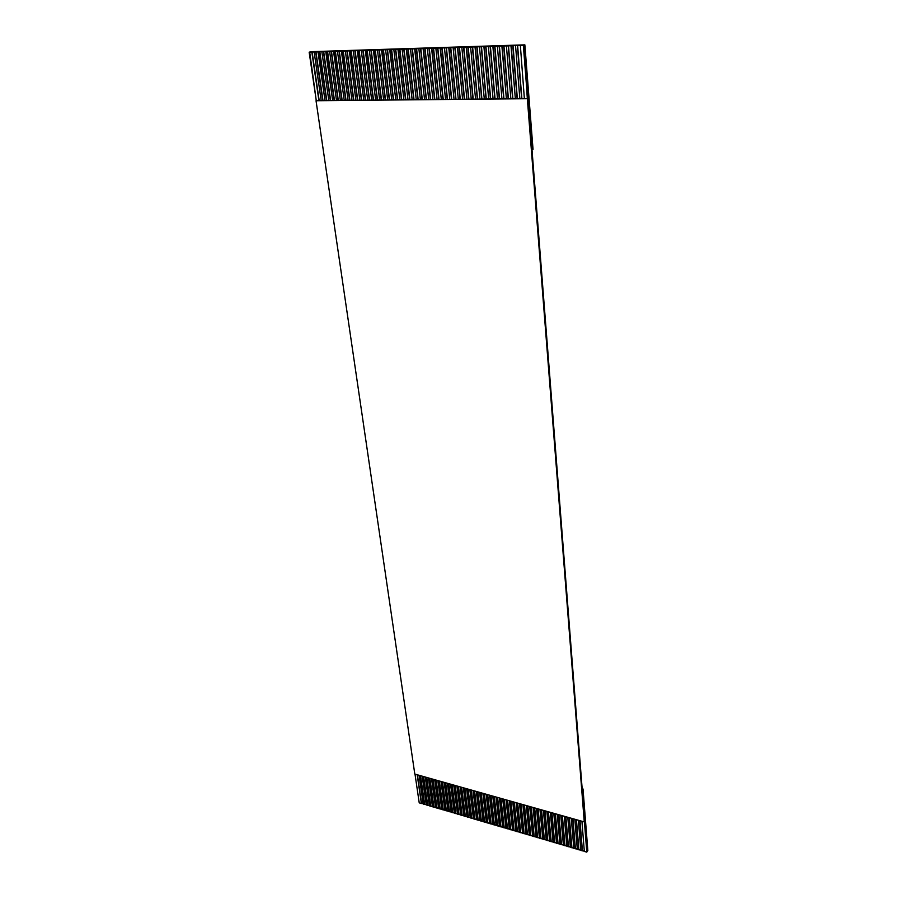 <?xml version="1.0" encoding="UTF-8"?>
<svg xmlns="http://www.w3.org/2000/svg" width="897" height="897" viewBox="0 0 897 897"><rect width="100%" height="100%" fill="white"/><g stroke="black" fill="none" stroke-linecap="round" stroke-linejoin="round"><path stroke-width="1.35" d="M587.838 850.58L587.109 851.69L587.838 850.58L583.016 788.945L582.265 790.01L587.109 851.69L584.407 821.708L586.795 852.15L584.328 851.421L587.109 851.69L532.011 149.866L533.031 149.351L524.857 44.85L523.792 45.242L582.265 790.01L583.016 788.945L582.164 788.71L583.016 788.945L587.838 850.58M310.923 51.678L524.857 44.85L310.923 51.678L524.857 44.85L533.031 149.351L532.011 149.866L523.792 45.242L310.923 51.678M519.845 98.692L521.65 98.681L517.367 45.59L515.54 45.646L519.845 98.692L515.54 45.646L520.361 45.422L524.364 98.659L527.526 98.625L523.343 45.399L520.125 45.5L523.792 45.242L527.335 98.715L584.261 821.91L527.526 98.625L524.364 98.659L520.361 45.422L517.367 45.59L521.65 98.681L524.364 98.659L517.143 98.726L512.792 45.736L510.965 45.792L515.338 98.737L519.845 98.692M578.374 820.25L580.819 850.39L582.22 850.804L579.798 820.654L582.22 850.804L580.819 850.39L578.374 820.25M581.929 821.248L584.328 851.421L581.929 821.248M574.831 819.253L577.32 849.358L578.722 849.773L576.244 819.645L578.722 849.773L577.32 849.358L574.831 819.253M510.853 98.782L512.647 98.771L508.24 45.882L506.413 45.938L510.853 98.782L506.413 45.938L515.775 45.568L512.792 45.736L517.143 98.726L515.338 98.737L511.212 45.713L508.24 45.882L512.647 98.771L515.338 98.737L508.173 98.816L503.688 46.027L501.883 46.083L506.39 98.827L510.853 98.782M571.299 818.255L573.822 848.338L575.224 848.741L572.712 818.647L575.224 848.741L573.822 848.338L571.299 818.255M567.779 817.257L570.346 847.306L571.737 847.721L569.18 817.649L571.737 847.721L570.346 847.306L567.779 817.257M501.939 98.872L503.71 98.849L499.169 46.173L497.364 46.229L501.939 98.872L497.364 46.229L506.659 45.859L503.688 46.027L508.173 98.816L506.39 98.827L502.118 45.994L499.169 46.173L503.71 98.849L506.39 98.827L499.27 98.894L494.662 46.308L492.868 46.375L497.499 98.917L501.939 98.872M564.269 816.27L566.87 846.286L568.261 846.701L565.671 816.662L568.261 846.701L566.87 846.286L564.269 816.27M560.76 815.272L563.406 845.266L564.796 845.68L562.161 815.676L564.796 845.68L563.406 845.266L560.76 815.272M493.081 98.962L494.852 98.939L490.166 46.453L488.383 46.509L493.081 98.962L488.383 46.509L497.611 46.139L494.662 46.308L499.27 98.894L497.499 98.917L493.103 46.285L490.166 46.453L494.852 98.939L497.499 98.917L490.446 98.984L485.692 46.599L483.909 46.655L488.686 98.995L493.081 98.962M557.272 814.285L559.952 844.256L561.343 844.66L558.663 814.689L561.343 844.66L559.952 844.256L557.272 814.285M553.785 813.31L556.51 843.236L557.889 843.651L555.176 813.702L557.889 843.651L556.51 843.236L553.785 813.31M484.302 99.04L486.051 99.029L481.24 46.734L479.458 46.79L484.302 99.04L479.458 46.79L488.618 46.431L485.692 46.599L490.446 98.984L488.686 98.995L484.156 46.566L481.24 46.734L486.051 99.029L488.686 98.995L481.678 99.062L476.8 46.879L475.029 46.936L479.929 99.085L484.302 99.04M550.31 812.323L553.079 842.227L554.458 842.631L551.7 812.716L554.458 842.631L553.079 842.227L550.31 812.323M546.845 811.348L549.659 841.218L551.027 841.621L548.235 811.74L551.027 841.621L549.659 841.218L546.845 811.348M475.578 99.13L477.316 99.107L472.371 47.014L470.611 47.07L475.578 99.13L470.611 47.07L479.704 46.711L476.8 46.879L481.678 99.062L479.929 99.085L475.275 46.846L472.371 47.014L477.316 99.107L479.929 99.085L472.966 99.152L467.965 47.16L466.205 47.216L471.239 99.163L475.578 99.13M543.391 810.372L546.239 840.22L547.607 840.624L544.782 810.765L547.607 840.624L546.239 840.22L543.391 810.372M539.949 809.397L542.842 839.222L544.199 839.614L541.328 809.789L544.199 839.614L542.842 839.222L539.949 809.397M466.911 99.208L468.638 99.197L463.581 47.294L461.82 47.35L466.911 99.208L461.82 47.35L470.858 46.992L467.965 47.16L472.966 99.152L471.239 99.163L466.462 47.126L463.581 47.294L468.638 99.197L471.239 99.163L464.332 99.231L459.208 47.44L457.459 47.496L462.605 99.253L466.911 99.208M536.518 808.432L539.445 838.213L540.801 838.617L537.897 808.825L540.801 838.617L539.445 838.213L536.518 808.432M533.098 807.468L536.058 837.226L537.415 837.619L534.466 807.849L537.415 837.619L536.058 837.226L533.098 807.468M458.322 99.298L460.038 99.275L454.846 47.575L453.108 47.631L458.322 99.298L453.108 47.631L462.078 47.272L459.208 47.44L464.332 99.231L462.605 99.253L457.705 47.406L454.846 47.575L460.038 99.275L462.605 99.253L455.754 99.32L450.507 47.709L448.769 47.765L454.039 99.332L458.322 99.298M529.678 806.504L532.683 836.228L534.029 836.621L531.046 806.885L534.029 836.621L532.683 836.228L529.678 806.504M526.281 805.54L529.308 835.242L530.654 835.634L527.638 805.921L530.654 835.634L529.308 835.242L526.281 805.54M449.789 99.376L451.483 99.354L446.179 47.844L444.452 47.9L449.789 99.376L444.452 47.9L453.355 47.541L450.507 47.709L455.754 99.32L454.039 99.332L449.016 47.687L446.179 47.844L451.483 99.354L454.039 99.332L447.233 99.399L441.862 47.989L440.147 48.046L445.54 99.421L449.789 99.376M522.884 804.587L525.956 834.255L527.301 834.647L524.24 804.968L527.301 834.647L525.956 834.255L522.884 804.587M519.498 803.622L522.603 833.268L523.949 833.661L520.843 804.004L523.949 833.661L522.603 833.268L519.498 803.622M441.313 99.455L443.006 99.444L437.568 48.124L435.852 48.18L441.313 99.455L435.852 48.18L444.699 47.821L441.862 47.989L447.233 99.399L445.54 99.421L440.393 47.956L437.568 48.124L443.006 99.444L445.54 99.421L438.779 99.477L433.296 48.259L431.58 48.315L437.097 99.5L441.313 99.455M516.123 802.669L519.273 832.281L520.608 832.674L517.468 803.05L520.608 832.674L519.273 832.281L516.123 802.669M512.748 801.727L515.943 831.306L517.266 831.698L514.093 802.097L517.266 831.698L515.943 831.306L512.748 801.727M432.903 99.533L434.574 99.522L429.024 48.393L427.331 48.449L432.903 99.533L427.331 48.449L436.11 48.09L433.296 48.259L438.779 99.477L437.097 99.5L431.838 48.225L429.024 48.393L434.574 99.522L437.097 99.5L430.392 99.567L424.786 48.528L423.081 48.584L428.721 99.578L432.903 99.533M509.395 800.774L512.613 830.33L513.947 830.712L510.741 801.156L513.947 830.712L512.613 830.33L509.395 800.774M506.043 799.832L509.305 829.355L510.628 829.736L507.388 800.202L510.628 829.736L509.305 829.355L506.043 799.832M424.55 99.623L426.221 99.601L420.547 48.662L418.865 48.718L424.55 99.623L418.865 48.718L427.577 48.36L424.786 48.528L430.392 99.567L428.721 99.578L423.339 48.494L420.547 48.662L426.221 99.601L428.721 99.578L422.061 99.645L416.331 48.797L414.649 48.853L420.401 99.657L424.55 99.623M502.701 798.891L505.998 828.38L507.321 828.772L504.036 799.261L507.321 828.772L505.998 828.38L502.701 798.891M499.371 797.949L502.712 827.415L504.024 827.796L500.705 798.319L504.024 827.796L502.712 827.415L499.371 797.949M416.264 99.702L417.912 99.679L412.127 48.931L410.456 48.976L416.264 99.702L410.456 48.976L419.112 48.629L416.331 48.797L422.061 99.645L420.401 99.657L414.907 48.763L412.127 48.931L417.912 99.679L420.401 99.657L413.786 99.724L407.944 49.066L406.274 49.111L412.138 99.735L416.264 99.702M496.052 797.007L499.427 826.44L500.739 826.832L497.387 797.388L500.739 826.832L499.427 826.44L496.052 797.007M492.745 796.076L496.153 825.487L497.454 825.868L494.068 796.446L497.454 825.868L496.153 825.487L492.745 796.076M408.023 99.78L409.671 99.758L403.773 49.189L402.114 49.245L408.023 99.78L402.114 49.245L410.714 48.898L407.944 49.066L413.786 99.724L412.138 99.735L406.532 49.032L403.773 49.189L409.671 99.758L412.138 99.735L405.567 99.802L399.613 49.324L397.965 49.38L403.93 99.814L408.023 99.78M489.448 795.146L492.879 824.522L494.191 824.904L490.76 795.516L494.191 824.904L492.879 824.522L489.448 795.146M486.152 794.215L489.627 823.558L490.928 823.951L487.463 794.585L490.928 823.951L489.627 823.558L486.152 794.215M399.849 99.859L401.486 99.847L395.476 49.458L393.828 49.503L399.849 99.859L393.828 49.503L402.372 49.167L399.613 49.324L405.567 99.802L403.93 99.814L398.223 49.29L395.476 49.458L401.486 99.847L403.93 99.814L397.416 99.881L391.35 49.582L389.702 49.638L395.79 99.892L399.849 99.859M482.866 793.284L486.376 822.605L487.676 822.986L484.178 793.654L487.676 822.986L486.376 822.605L482.866 793.284M479.592 792.365L483.135 821.652L484.436 822.033L480.904 792.735L484.436 822.033L483.135 821.652L479.592 792.365M391.742 99.937L393.357 99.926L387.246 49.716L385.598 49.772L391.742 99.937L385.598 49.772L394.086 49.425L391.35 49.582L397.416 99.881L395.79 99.892L389.971 49.559L387.246 49.716L393.357 99.926L395.79 99.892L389.309 99.959L383.142 49.851L381.505 49.896L387.706 99.971L391.742 99.937M476.329 791.434L479.906 820.699L481.196 821.08L477.63 791.804L481.196 821.08L479.906 820.699L476.329 791.434M473.067 790.515L476.688 819.757L477.966 820.138L474.367 790.885L477.966 820.138L476.688 819.757L473.067 790.515M383.681 100.016L385.284 99.993L379.061 49.974L377.435 50.03L383.681 100.016L377.435 50.03L385.867 49.683L383.142 49.851L389.309 99.959L387.706 99.971L381.774 49.817L379.061 49.974L385.284 99.993L387.706 99.971L381.27 100.038L374.991 50.109L373.376 50.154L379.666 100.049L383.681 100.016M469.826 789.607L473.47 818.804L474.748 819.185L471.116 789.965L474.748 819.185L473.47 818.804L469.826 789.607M466.586 788.687L470.263 817.862L471.542 818.243L467.875 789.057L471.542 818.243L470.263 817.862L466.586 788.687M375.675 100.094L377.267 100.072L370.943 50.232L369.329 50.288L375.675 100.094L369.329 50.288L377.693 49.94L374.991 50.109L381.27 100.038L379.666 100.049L373.634 50.075L370.943 50.232L377.267 100.072L379.666 100.049L373.287 100.116L366.907 50.367L365.292 50.411L371.694 100.128L375.675 100.094M463.357 787.779L467.068 816.92L468.346 817.302L464.646 788.138L468.346 817.302L467.068 816.92L463.357 787.779M460.127 786.871L463.884 815.99L465.151 816.36L461.417 787.23L465.151 816.36L463.884 815.99L460.127 786.871M367.725 100.172L369.317 100.15L362.881 50.49L361.278 50.535L367.725 100.172L361.278 50.535L369.586 50.198L366.907 50.367L373.287 100.116L371.694 100.128L365.561 50.333L362.881 50.49L369.317 100.15L371.694 100.128L365.359 100.195L358.867 50.613L357.275 50.669L363.778 100.206L367.725 100.172M456.921 785.963L460.699 815.048L461.966 815.429L458.199 786.321L461.966 815.429L460.699 815.048L456.921 785.963M453.714 785.054L457.526 814.117L458.793 814.487L454.992 785.413L458.793 814.487L457.526 814.117L453.714 785.054M359.843 100.24L361.413 100.229L354.876 50.748L353.283 50.793L359.843 100.24L353.283 50.793L361.547 50.456L358.867 50.613L365.359 100.195L363.778 100.206L357.544 50.58L354.876 50.748L361.413 100.229L363.778 100.206L357.488 100.262L350.895 50.871L349.303 50.916L355.918 100.285L359.843 100.24M450.518 784.157L454.364 813.187L455.631 813.557L451.796 784.516L455.631 813.557L454.364 813.187L450.518 784.157M447.334 783.26L451.213 812.267L452.48 812.637L448.601 783.619L452.48 812.637L451.213 812.267L447.334 783.26M352.005 100.318L353.564 100.307L346.926 50.994L345.345 51.039L352.005 100.318L345.345 51.039L353.553 50.714L350.895 50.871L357.488 100.262L355.918 100.285L349.572 50.837L346.926 50.994L353.564 100.307L355.918 100.285L349.662 100.341L342.979 51.118L341.398 51.174L348.103 100.363L352.005 100.318M444.15 782.363L448.074 811.337L449.33 811.707L445.428 782.711L449.33 811.707L448.074 811.337L444.15 782.363M440.988 781.466L444.934 810.417L446.19 810.787L442.255 781.825L446.19 810.787L444.934 810.417L440.988 781.466M344.224 100.397L345.771 100.386L339.032 51.241L337.463 51.297L344.224 100.397L337.463 51.297L345.614 50.961L342.979 51.118L349.662 100.341L348.103 100.363L341.667 51.084L339.032 51.241L345.771 100.386L348.103 100.363L341.903 100.419L335.108 51.364L333.549 51.421L340.355 100.43L344.224 100.397M437.826 780.569L441.806 809.498L443.051 809.856L439.093 780.928L443.051 809.856L441.806 809.498L437.826 780.569M434.675 779.684L438.689 808.578L439.934 808.937L435.931 780.042L439.934 808.937L438.689 808.578L434.675 779.684M336.498 100.475L338.034 100.453L331.206 51.488L329.636 51.544L336.498 100.475L329.636 51.544L337.732 51.207L335.108 51.364L341.903 100.419L340.355 100.43L333.819 51.342L331.206 51.488L338.034 100.453L340.355 100.43L334.189 100.498L327.304 51.611L325.746 51.667L332.652 100.509L336.498 100.475M431.524 778.798L435.572 807.659L436.817 808.029L432.791 779.145L436.817 808.029L435.572 807.659L431.524 778.798M428.396 777.912L432.466 806.751L433.711 807.109L429.652 778.26L433.711 807.109L432.466 806.751L428.396 777.912M328.818 100.542L330.354 100.531L323.413 51.734L321.866 51.791L328.818 100.542L321.866 51.791L329.917 51.465L327.304 51.611L334.189 100.498L332.652 100.509L326.015 51.589L323.413 51.734L330.354 100.531L332.652 100.509L326.53 100.565L319.545 51.858L318.009 51.914L325.006 100.576L328.818 100.542M425.268 777.026L429.371 805.831L430.616 806.201L426.512 777.374L430.616 806.201L429.371 805.831L425.268 777.026M422.151 776.14L426.288 804.923L427.521 805.293L423.395 776.499L427.521 805.293L426.288 804.923L422.151 776.14M321.193 100.621L322.718 100.599L315.688 51.981L314.152 52.037L321.193 100.621L314.152 52.037L322.146 51.712L319.545 51.858L326.53 100.565L325.006 100.576L318.278 51.835L315.688 51.981L322.718 100.599L325.006 100.576L318.917 100.643L311.842 52.104L309.162 52.194L316.271 100.666L321.193 100.621M419.045 775.266L423.216 804.026L424.438 804.385L420.278 775.613L424.438 804.385L423.216 804.026L419.045 775.266M415.008 774.133L419.224 802.849L421.366 803.477L417.183 774.739L421.366 803.477L419.224 802.849L415.008 774.133M309.689 52.037L314.421 51.948L311.842 52.104L318.917 100.643L316.271 100.666L309.689 52.037M584.306 851.13L582.22 850.804L579.989 820.699L582.388 850.558L584.306 851.13M580.796 850.098L578.722 849.773L576.435 819.701L578.879 849.526L580.796 850.098M577.298 849.067L575.224 848.741L572.903 818.703L575.392 848.506L577.298 849.067M573.8 848.035L571.737 847.721L569.382 817.705L571.905 847.474L573.8 848.035M570.324 847.015L568.261 846.701L565.861 816.719L568.429 846.454L570.324 847.015M566.848 845.994L564.796 845.68L562.352 815.732L564.964 845.434L566.848 845.994M563.383 844.974L561.343 844.66L558.865 814.745L561.5 844.425L563.383 844.974M559.93 843.954L557.889 843.651L555.378 813.758L558.057 843.404L559.93 843.954M556.488 842.945L554.458 842.631L551.902 812.772L554.615 842.395L556.488 842.945M553.057 841.935L551.027 841.621L548.437 811.796L551.195 841.386L553.057 841.935M549.626 840.926L547.607 840.624L544.972 810.821L547.775 840.377L549.626 840.926M546.217 839.928L544.199 839.614L541.53 809.845L544.367 839.379L546.217 839.928M542.808 838.919L540.801 838.617L538.088 808.881L540.969 838.381L542.808 838.919M539.411 837.921L537.415 837.619L534.668 807.905L537.583 837.383L539.411 837.921M536.025 836.923L534.029 836.621L531.248 806.941L534.197 836.385L536.025 836.923M532.65 835.937L530.654 835.634L527.84 805.977L530.833 835.399L532.65 835.937M529.286 834.939L527.301 834.647L524.442 805.024L527.47 834.412L529.286 834.939M525.922 833.952L523.949 833.661L521.056 804.071L524.117 833.425L525.922 833.952M522.581 832.977L520.608 832.674L517.67 803.118L520.776 832.438L522.581 832.977M519.24 831.99L517.266 831.698L514.306 802.165L517.446 831.463L519.24 831.99M515.91 831.014L513.947 830.712L510.942 801.212L514.116 830.487L515.91 831.014M512.579 830.028L510.628 829.736L507.59 800.27L510.808 829.512L512.579 830.028M509.272 829.063L507.321 828.772L504.249 799.328L507.5 828.536L509.272 829.063M505.975 828.088L504.024 827.796L500.918 798.386L504.204 827.572L505.975 828.088M502.679 827.124L500.739 826.832L497.6 797.444L500.907 826.597L502.679 827.124M499.394 826.148L497.454 825.868L494.281 796.514L497.633 825.632L499.394 826.148M496.119 825.195L494.191 824.904L490.973 795.572L494.359 824.679L496.119 825.195M492.845 824.231L490.928 823.951L487.676 794.641L491.108 823.715L492.845 824.231M489.594 823.267L487.676 822.986L484.391 793.722L487.856 822.762L489.594 823.267M486.342 822.314L484.436 822.033L481.117 792.791L484.604 821.809L486.342 822.314M483.102 821.36L481.196 821.08L477.843 791.872L481.375 820.856L483.102 821.36M479.873 820.407L477.966 820.138L474.591 790.952L478.146 819.903L479.873 820.407M476.643 819.466L474.748 819.185L471.34 790.033L474.928 818.961L476.643 819.466M473.437 818.524L471.542 818.243L468.099 789.113L471.721 818.019L473.437 818.524M470.23 817.582L468.346 817.302L464.859 788.205L468.526 817.077L470.23 817.582M467.034 816.64L465.151 816.36L461.641 787.297L465.33 816.135L467.034 816.64M463.839 815.698L461.966 815.429L458.423 786.389L462.157 815.205L463.839 815.698M460.666 814.768L458.793 814.487L455.216 785.48L458.984 814.263L460.666 814.768M457.492 813.837L455.631 813.557L452.021 784.572L455.811 813.332L457.492 813.837M454.331 812.906L452.48 812.637L448.825 783.675L452.66 812.413L454.331 812.906M451.18 811.976L449.33 811.707L445.652 782.778L449.509 811.482L451.18 811.976M448.029 811.045L446.19 810.787L442.479 781.881L446.37 810.563L448.029 811.045M444.89 810.126L443.051 809.856L439.317 780.995L443.241 809.643L444.89 810.126M441.761 809.206L439.934 808.937L436.155 780.098L440.113 808.724L441.761 809.206M438.644 808.287L436.817 808.029L433.016 779.213L437.007 807.805L438.644 808.287M435.538 807.378L433.711 807.109L429.876 778.327L433.89 806.896L435.538 807.378M432.432 806.459L430.616 806.201L426.748 777.441L430.795 805.977L432.432 806.459M429.338 805.551L427.521 805.293L423.619 776.567L427.712 805.069L429.338 805.551M426.243 804.643L424.438 804.385L420.514 775.681L424.629 804.161L426.243 804.643M423.171 803.734L421.366 803.477L417.408 774.806L421.556 803.264L423.171 803.734M414.806 774.077L316.036 100.744L527.335 98.715L316.036 100.744L414.806 774.077L584.261 821.91L414.806 774.077M319.197 100.632L312.122 52.026L319.197 100.632M322.998 100.599L315.968 51.903L322.998 100.599M326.811 100.565L319.825 51.779L326.811 100.565M330.634 100.531L323.694 51.656L330.634 100.531M334.469 100.486L327.573 51.533L334.469 100.486M338.315 100.453L331.475 51.409L338.315 100.453M342.172 100.419L335.377 51.286L342.172 100.419M346.051 100.374L339.313 51.163L346.051 100.374M349.942 100.341L343.248 51.039L349.942 100.341M353.844 100.307L347.195 50.916L353.844 100.307M357.757 100.262L351.164 50.781L357.757 100.262M361.682 100.229L355.145 50.658L361.682 100.229M365.628 100.184L359.136 50.535L365.628 100.184M369.586 100.15L363.15 50.411L369.586 100.15M373.556 100.116L367.176 50.277L373.556 100.116M377.547 100.072L371.212 50.154L377.547 100.072M381.539 100.038L375.26 50.019L381.539 100.038M385.553 99.993L379.33 49.896L385.553 99.993M389.578 99.959L383.411 49.761L389.578 99.959M393.626 99.915L387.504 49.638L393.626 99.915M397.674 99.881L391.608 49.503L397.674 99.881M401.744 99.836L395.734 49.369L401.744 99.836M405.836 99.802L399.883 49.245L405.836 99.802M409.929 99.758L404.031 49.111L409.929 99.758M414.044 99.724L408.202 48.976L414.044 99.724M418.17 99.679L412.385 48.842L418.17 99.679M422.319 99.645L416.589 48.707L422.319 99.645M426.479 99.601L420.805 48.573L426.479 99.601M430.65 99.556L425.032 48.438L430.65 99.556M434.843 99.522L429.282 48.303L434.843 99.522M439.037 99.477L433.543 48.169L439.037 99.477M443.264 99.432L437.826 48.034L443.264 99.432M447.491 99.399L442.12 47.9L447.491 99.399M451.74 99.354L446.426 47.765L451.74 99.354M456.012 99.309L450.754 47.631L456.012 99.309M460.284 99.275L455.093 47.485L460.284 99.275M464.579 99.231L459.455 47.35L464.579 99.231M468.896 99.186L463.827 47.216L468.896 99.186M473.224 99.152L468.212 47.07L473.224 99.152M477.563 99.107L472.618 46.936L477.563 99.107M481.924 99.062L477.047 46.79L481.924 99.062M486.297 99.018L481.487 46.655L486.297 99.018M490.693 98.984L485.939 46.509L490.693 98.984M495.099 98.939L490.412 46.364L495.099 98.939M499.517 98.894L494.909 46.229L499.517 98.894M503.957 98.849L499.416 46.083L503.957 98.849M508.42 98.805L503.935 45.938L508.42 98.805M512.893 98.76L508.476 45.792L512.893 98.76M517.378 98.726L513.028 45.646L517.378 98.726M521.886 98.681L517.614 45.512L521.886 98.681"/></g></svg>
